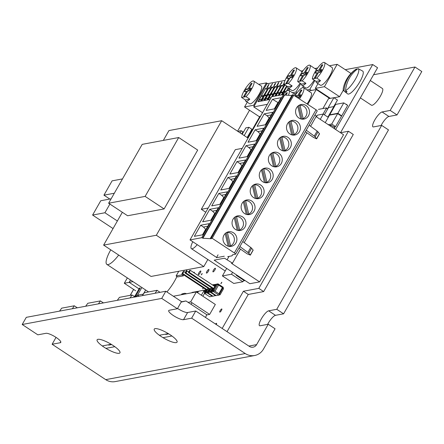 <?xml version="1.0" encoding="UTF-8"?>
<svg xmlns="http://www.w3.org/2000/svg" width="444" height="444" viewBox="0 0 444 444"><rect width="100%" height="100%" fill="white"/><g stroke="black" fill="none" stroke-linecap="round" stroke-linejoin="round"><path stroke-width="0.67" d="M360.373 97.902L371.417 105.195A9.984 2.592 -56.6 0 0 372.111 105.289A9.984 2.592 -56.6 0 0 379.748 97.253A9.984 2.592 -56.6 0 0 382.423 88.523L370.29 80.514M161.117 336.474A13.142 3.091 -150.3 0 0 177.128 341.43A13.142 3.091 -150.3 0 0 170.169 334.782A13.142 3.091 -150.3 0 0 154.806 328.699A13.142 3.091 -150.3 0 0 161.117 336.474M104.007 347.158A13.142 3.091 -150.3 0 0 120.019 352.114A13.142 3.091 -150.3 0 0 113.059 345.465A13.142 3.091 -150.3 0 0 97.697 339.383A13.142 3.091 -150.3 0 0 104.007 347.158M276.762 309.301L381.662 125.391L388.494 129.903L283.594 313.814L276.762 309.301L268.648 310.822A8.858 2.298 -56.6 0 0 261.882 317.948A8.858 2.298 -56.6 0 0 259.507 325.691A8.858 2.298 -56.6 0 0 260.117 325.774L268.232 324.259L256.615 344.622A5.655 5.295 79.4 0 1 253.097 347.169A5.655 5.295 79.4 0 1 249.339 346.387L195.732 311L191.647 318.159L183.533 319.674A8.858 2.081 29.7 0 1 173.349 315.534A8.858 2.081 29.7 0 1 168.703 310.572A8.858 2.081 29.7 0 1 169.258 310.251L177.372 308.735L181.457 301.576L165.812 291.247L161.727 298.407L177.372 308.735M390.193 110.434L414.968 67.005L421.8 71.517L397.025 114.946L390.193 110.434L382.079 111.955A8.858 2.298 -56.6 0 0 375.313 119.081A8.858 2.298 -56.6 0 0 372.938 126.823A8.858 2.298 -56.6 0 0 373.548 126.906L381.662 125.391M414.968 67.005L373.576 74.747M191.647 318.159L245.255 353.546A14.13 13.237 79.4 0 0 254.656 355.505L115.129 381.607A14.13 13.237 -100.6 0 1 105.722 379.642L52.115 344.255L60.229 342.74A8.858 2.081 29.7 0 0 60.784 342.413A8.858 2.081 29.7 0 0 55.15 336.824A8.858 2.081 29.7 0 0 45.954 333.316L37.84 334.832L22.2 324.503L26.285 317.343L165.812 291.247M254.656 355.505A14.13 13.237 79.4 0 0 263.447 349.134L275.064 328.771L268.232 324.259M397.025 114.946L388.916 116.467A8.858 2.298 -56.6 0 0 381.057 125.502M283.594 313.814L275.485 315.334A8.858 2.298 -56.6 0 0 267.627 324.37M52.115 344.255L56.033 337.385M22.2 324.503L161.727 298.407M195.732 311L187.618 312.515A8.858 2.081 29.7 0 1 177.539 308.441M194.267 272.932A2.165 0.561 -56.6 0 0 194.278 272.205A2.165 0.561 -56.6 0 0 193.612 272.499M200.316 272.66A2.165 0.561 -56.6 0 0 200.766 270.99A2.165 0.561 -56.6 0 0 198.823 272.938A2.165 0.561 -56.6 0 0 198.379 274.608A2.165 0.561 -56.6 0 0 200.316 272.66M208.43 271.14A2.165 0.561 -56.6 0 0 208.88 269.469A2.165 0.561 -56.6 0 0 206.937 271.417A2.165 0.561 -56.6 0 0 206.488 273.088A2.165 0.561 -56.6 0 0 208.43 271.14M214.918 269.924A2.165 0.561 -56.6 0 0 215.368 268.259A2.165 0.561 -56.6 0 0 213.425 270.207A2.165 0.561 -56.6 0 0 212.981 271.872A2.165 0.561 -56.6 0 0 214.918 269.924M221.451 310.417A1.887 0.488 -56.6 0 0 221.839 308.969A1.887 0.488 -56.6 0 0 220.152 310.661A1.887 0.488 -56.6 0 0 219.763 312.11A1.887 0.488 -56.6 0 0 221.451 310.417M216.272 324.558A1.887 0.488 -56.6 0 0 216.55 323.315A1.887 0.488 -56.6 0 0 215.518 324.059M346.675 104.778L346.758 104.301L346.353 104.568M239.938 131.041L239.976 130.669L239.405 131.141M203.163 287.729L202.686 288.822L203.502 287.951M201.976 274.126L202.148 273.471L201.215 274.886L201.976 274.126M221.617 282.889L221.789 282.234L220.857 283.649L221.617 282.889M335.647 129.515L372.71 64.541L345.254 69.675M249.539 110.234L237.579 131.208M133.577 289.399L130.186 295.343M222.172 328.455L243.395 291.247L258.813 288.367L348.423 131.258L340.526 132.739M340.504 132.728L377.567 67.749L372.71 64.541M227.034 331.662L248.257 294.455L263.669 291.575L353.28 134.465L348.423 131.258M243.395 291.247L248.257 294.455M258.813 288.367L263.669 291.575M326.096 108.736L327.966 108.564M333.738 106.593L337.468 100.055L333.877 97.686L328.527 98.685L322.893 108.558M327.755 108.425L333.877 97.686M251.504 132.079L250.849 132.201L247.63 137.84M247.158 137.529L251.881 129.248L248.918 127.295L245.837 127.872L242.196 134.255M244.194 135.575L248.918 127.295M333.783 126.928L335.592 126.59L341.536 116.167L337.662 113.614L329.52 115.135L325.236 122.644M328.305 124.67L331.718 124.031L335.592 126.59M331.718 124.031L337.662 113.614M202.88 296.242L204.518 293.373M201.36 295.238L204.273 290.137L204.945 290.581M204.273 290.137L198.562 291.209L197.658 292.796M197.153 292.457L197.78 291.353L192.069 292.418L191.875 292.768M197.78 291.353L198.285 291.686M260.578 116.167L259.923 116.289L255.339 124.326L255.994 124.203M140.304 287.89L135.72 295.926L137.956 295.504M135.72 295.926L136.846 296.664M316.739 78.094L320.535 80.603A10.601 2.753 123.4 0 1 317.321 82.8A10.601 2.753 123.4 0 1 316.589 82.695L320.385 85.204A10.601 2.753 -56.6 0 0 321.117 85.309A10.601 2.753 -56.6 0 0 329.22 76.779A10.601 2.753 -56.6 0 0 332.062 67.51L324.47 62.499A10.601 2.753 -56.6 0 0 323.731 62.393A10.601 2.753 -56.6 0 0 316.783 69.164A10.601 2.753 -56.6 0 0 312.354 78.915L316.739 78.094A10.601 2.753 -56.6 0 0 323.215 68.909A10.601 2.753 -56.6 0 0 324.47 62.499M320.507 72.167L318.415 72.555L315.49 77.689L314.419 77.889L317.343 72.755L315.251 73.149L316.75 70.524L318.842 70.13L321.767 65.002L322.838 64.802L319.913 69.93L322.005 69.541L320.507 72.167M317.343 72.755L318.082 73.143M319.913 69.93L321.184 70.979M316.75 70.524L319.952 72.272M320.823 71.617L318.842 70.13M318.004 83.633L315.29 88.384L324.409 86.68L337.157 64.33L350.993 73.465M324.409 86.68L339.593 96.709L343.323 90.171M337.157 64.33L329.431 65.773M315.29 88.384L330.369 98.34M333.988 97.758L339.593 96.709M316.589 82.695A10.601 2.753 123.4 0 1 316.15 81.418L312.354 78.915M321.767 65.002L322.178 65.962M320.535 80.603L316.15 81.418M320.252 119.353L323.271 114.064L317.427 115.157L316.461 116.85M323.271 114.064L328.255 117.355M330.519 126.135L331.085 125.147L329.481 125.447M331.085 125.147L334.959 127.706L334.393 128.688M226.69 268.409L222.394 275.935L233.783 283.45L242.874 281.751L243.323 280.958L244.461 280.747L244.711 280.308M222.394 275.935L231.479 274.237L242.874 281.751M231.479 274.237L232.584 272.3M236.585 274.941L236.336 275.38L244.461 280.747M192.774 241.725A11.305 2.936 -56.6 0 0 191.392 248.657A11.305 2.936 -56.6 0 0 192.18 248.768A11.305 2.936 -56.6 0 0 197.219 244.661M302.203 71.856L296.076 67.81A10.601 2.753 -56.6 0 1 294.822 74.22A10.601 2.753 -56.6 0 1 288.345 83.405L292.141 85.908A10.601 2.753 123.4 0 1 288.927 88.112A10.601 2.753 123.4 0 1 288.195 88.006L291.991 90.515A10.601 2.753 -56.6 0 0 292.724 90.615A10.601 2.753 -56.6 0 0 300.116 83.206M296.076 67.81A10.601 2.753 -56.6 0 0 295.343 67.704A10.601 2.753 -56.6 0 0 288.389 74.475A10.601 2.753 -56.6 0 0 283.966 84.227L288.345 83.405M292.119 77.478L290.026 77.867L287.096 83L286.025 83.2L288.955 78.066L286.857 78.46L288.356 75.835L290.448 75.441L293.379 70.313L294.45 70.113L291.519 75.241L293.612 74.853L292.119 77.478M288.955 78.066L289.688 78.455M291.519 75.241L292.796 76.29M288.356 75.835L291.558 77.583M292.43 76.929L290.448 75.441M292.324 92.685L296.015 91.991L300.777 83.639M296.015 91.991L297.097 92.707M303.024 70.713L301.038 71.084M289.61 88.944L288.789 90.376M288.195 88.006A10.601 2.753 123.4 0 1 287.762 86.73L283.966 84.227M293.379 70.313L293.784 71.273M292.141 85.908L287.762 86.73M246.004 96.653L249.8 99.162A10.601 2.753 123.4 0 1 246.587 101.36A10.601 2.753 123.4 0 1 245.854 101.254L249.65 103.763A10.601 2.753 -56.6 0 0 250.383 103.868A10.601 2.753 -56.6 0 0 258.486 95.338A10.601 2.753 -56.6 0 0 261.327 86.069L253.735 81.058A10.601 2.753 -56.6 0 0 253.002 80.958A10.601 2.753 -56.6 0 0 246.048 87.723A10.601 2.753 -56.6 0 0 241.619 97.475L246.004 96.653A10.601 2.753 -56.6 0 0 252.481 87.468A10.601 2.753 -56.6 0 0 253.735 81.058M249.778 90.726L247.68 91.114L244.755 96.248L243.684 96.448L246.614 91.32L244.516 91.708L246.015 89.083L248.107 88.695L251.038 83.561L252.109 83.361L249.178 88.489L251.271 88.101L249.778 90.726M246.614 91.32L247.347 91.703M249.178 88.489L250.455 89.538M246.015 89.083L249.217 90.831M250.089 90.176L248.107 88.695M247.269 102.192L244.555 106.949L253.674 105.239L266.422 82.889L267.604 83.666M253.674 105.239L254.384 105.711M266.422 82.889L258.697 84.332M244.555 106.949L259.59 116.872M245.854 101.254A10.601 2.753 123.4 0 1 245.421 99.978L241.619 97.475M251.038 83.561L251.443 84.521M249.8 99.162L245.421 99.978M256.044 124.12L255.389 124.248L250.805 132.279L251.459 132.157M240.176 132.923L241.403 130.769L237.906 131.424M241.403 130.769L242.924 131.774L241.697 133.922M122.489 178.915L112.104 180.858L103.935 195.177L109.807 199.051M103.935 195.177L114.319 193.234M111.144 198.801L100.76 200.744L92.591 215.063L113.048 228.566M92.591 215.063L104.923 212.754L117.377 220.979M104.923 212.754L109.884 204.062M141.875 287.507L137.485 295.199L143.329 294.106L145.665 290.004M137.485 295.199L139.077 296.248M110.756 249.833A18.842 4.895 -56.6 0 0 110.734 249.867A18.842 4.895 -56.6 0 0 106.843 264.38A18.842 4.895 -56.6 0 0 118.681 255.067M166.877 291.952A18.842 4.895 -56.6 0 0 174.586 281.024A18.842 4.895 -56.6 0 0 176.934 276.479M259.607 281.89L249.872 283.71L214.18 260.151L224.536 258.214L232.484 263.164L231.507 263.348L259.607 281.89L343.545 134.732L316.078 116.6M314.924 115.013L316.422 116.001L310.572 126.257M224.287 256.232L216.406 257.709L218.06 254.812M229.021 256.404L227.167 259.657M232.484 263.164L240.504 249.101M244.194 242.629L306.882 132.723M341.203 115.945L341.719 115.851L347.663 105.428L343.789 102.875L335.642 104.396L329.703 114.818L337.845 113.292L341.719 115.851M329.703 114.818L330.036 115.04M337.845 113.292L343.789 102.875M327.877 117.105L333.888 106.566L334.265 106.815M333.888 106.566L328.532 107.57L324.403 114.813M323.032 114.108L326.595 107.864L318.448 109.391M307.093 103.863A10.601 2.753 -56.6 0 0 311.15 92.741L303.557 87.729A10.601 2.753 -56.6 0 0 302.819 87.623A10.601 2.753 -56.6 0 0 294.921 95.826M299.5 98.851A10.601 2.753 -56.6 0 0 303.557 87.729M295.554 96.243L295.837 95.754L297.93 95.36L300.854 90.232L301.926 90.032L299.001 95.16L301.093 94.772L299.595 97.397L297.807 97.73M299.001 95.16L300.272 96.209M295.837 95.754L299.04 97.502M299.911 96.848L297.93 95.36M307.814 104.334L316.245 89.56L329.731 98.463M316.245 89.56L308.519 91.003M300.854 90.232L301.265 91.192M213.52 291.619L214.297 290.764L219.614 294.272L218.837 295.127L216.239 295.615L210.922 292.102L213.52 291.619L218.837 295.127M215.901 295.393L212.992 296.22L207.675 292.713L210.273 292.224L215.59 295.737M212.654 295.998L209.746 296.825L204.434 293.318L207.032 292.835L212.343 296.342M215.179 284.521L217.965 283.821L223.282 287.335L223.149 288.067L222.394 287.568L223.149 288.067M215.784 295.521L216.156 295.56M212.537 296.131L212.915 296.17M214.802 284.482L212.354 284.87M219.403 294.133L222.827 288.128L223.587 288.628L220.046 294.833L219.458 294.444M219.025 294.916L220.046 294.833M211.266 287.579A2.825 0.733 123.4 0 1 209.984 289.505L209.074 291.098L209.834 291.597L210.484 291.475L210.883 290.776L211.622 291.264L212.554 290.642M208.025 288.184A2.825 0.733 123.4 0 1 206.738 290.11L205.833 291.702L206.588 292.202L207.237 292.085L207.637 291.386L208.375 291.869L209.307 291.247M217.965 283.821L217.51 284.621L218.598 285.059L217.838 284.56M204.434 293.318L204.562 292.585L205.777 292.357L206.066 291.858M207.675 292.713L207.809 291.974L207.032 292.835M210.922 292.102L211.05 291.369L210.273 292.224M212.321 290.487L213.231 288.9A2.825 0.733 -56.6 0 0 214.952 285.875L215.862 284.282L216.75 284.116L217.51 284.621L213.975 290.826L213.214 290.321L212.321 290.487L213.081 290.992L214.297 290.764M215.057 291.264L218.598 285.059L222.394 287.568L218.853 293.773M209.995 289.488L185.17 273.099L185.981 272.949L210.356 289.038M213.242 288.883L188.411 272.494L189.227 272.339L213.597 288.434M206.754 290.099L181.923 273.704L182.734 273.554L207.109 289.643M215.573 284.782L214.402 284.56L213.708 285.764M212.293 288.256L210.861 290.764L211.511 290.642L212.415 289.05A2.825 0.733 123.4 0 1 212.615 288.467M214.763 286.436L214.141 286.025L215.046 284.438M212.942 289.399L212.415 289.05M212.271 291.142L211.511 290.642M209.046 288.861L207.614 291.369L208.264 291.247L209.174 289.654A2.825 0.733 123.4 0 1 209.374 289.077M209.701 290.004L209.174 289.654M209.024 291.747L208.264 291.247M207.237 292.085L206.482 291.58L208.308 288.372M205.833 291.702L206.482 291.58M212.97 285.281L213.264 284.771L214.002 285.259M210.484 291.475L209.723 290.975L211.555 287.768M209.074 291.098L209.723 290.975M213.264 284.771L212.554 285.004M206.454 290.609L205.927 290.265L205.023 291.852L204.129 292.019L204.889 292.524M206.127 289.682A2.825 0.733 -56.6 0 0 205.927 290.265M205.777 292.357L205.023 291.852M185.981 272.949L187.113 270.957L188.694 272M185.17 273.099L186.302 271.112L187.113 270.957M189.227 272.339L190.359 270.352L214.752 286.458M188.411 272.494L189.549 270.501L190.359 270.352M182.734 273.554L183.872 271.567L185.448 272.61M181.923 273.704L183.061 271.717L183.872 271.567M205.644 289.366L204.129 292.019M213.214 290.321L216.75 284.116M242.219 148.357L235.342 149.645L201.31 209.302L205.777 212.249M201.31 209.302L208.192 208.014M288.422 95.294A10.601 2.753 -56.6 0 0 288.955 90.459A10.601 2.753 -56.6 0 0 288.217 90.354A10.601 2.753 -56.6 0 0 283.194 94.561M285.042 95.088L286.252 92.963L287.324 92.763L285.969 95.144M296.714 93.212L293.917 93.734M286.252 92.963L286.663 93.923M133.955 296.253L134.943 296.07L136.064 296.814M134.943 296.07L139.527 288.034M133.627 289.433L130.264 295.332M316.483 69.597L309.868 65.229A10.601 2.753 -56.6 0 1 308.613 71.639A10.601 2.753 -56.6 0 1 302.136 80.825L305.933 83.333A10.601 2.753 123.4 0 1 302.719 85.531A10.601 2.753 123.4 0 1 301.987 85.426L305.783 87.934A10.601 2.753 -56.6 0 0 306.515 88.04A10.601 2.753 -56.6 0 0 314.219 80.142M309.868 65.229A10.601 2.753 -56.6 0 0 309.129 65.129A10.601 2.753 -56.6 0 0 302.181 71.895A10.601 2.753 -56.6 0 0 297.752 81.646L302.136 80.825M305.905 74.897L303.813 75.286L300.888 80.42L299.817 80.619L302.741 75.491L300.649 75.88L302.148 73.254L304.24 72.866L307.165 67.732L308.236 67.532L305.311 72.661L307.403 72.272L305.905 74.897M302.741 75.491L303.48 75.874M305.311 72.661L306.582 73.71M302.148 73.254L305.35 75.003M306.221 74.348L304.24 72.866M306.926 89.949L309.807 89.41L314.851 80.564M309.807 89.41L311.399 90.465M326.69 96.453L326.917 96.065M317.627 67.982L314.829 68.504M303.402 86.364L302.658 87.662M301.987 85.426A10.601 2.753 123.4 0 1 301.548 84.149L297.752 81.646M307.165 67.732L307.575 68.692M305.933 83.333L301.548 84.149M178.777 271.262L176.113 275.935L177.628 276.939L183.339 275.868L183.849 274.975M176.113 275.935L181.824 274.864L183.339 275.868M185.27 272.488L186.824 269.758M181.824 274.864L182.329 273.976M183.683 271.6L184.488 270.196M127.35 277.916L124.292 283.266L129.16 282.356L130.508 279.998L129.16 282.356L139.044 288.883L129.16 282.356L132.995 281.64M124.292 283.266L135.686 290.787M265.062 94.733L261.843 100.366A4.068 1.054 123.4 0 1 263.936 98.94A4.068 1.054 123.4 0 1 264.019 99.961L267.233 94.328A4.068 1.054 123.4 0 1 265.423 95.793A4.068 1.054 123.4 0 1 265.14 95.754A4.068 1.054 123.4 0 1 265.062 94.733L266.117 95.427M261.816 95.338L258.602 100.977A4.068 1.054 123.4 0 1 260.689 99.545A4.068 1.054 123.4 0 1 260.772 100.572L263.986 94.933A4.068 1.054 123.4 0 1 262.182 96.398A4.068 1.054 123.4 0 1 261.899 96.359A4.068 1.054 123.4 0 1 261.816 95.338L262.87 96.037M286.286 91.414L286.702 90.681A4.068 1.054 123.4 0 1 284.893 92.152A4.068 1.054 123.4 0 1 284.61 92.113A4.068 1.054 123.4 0 1 284.532 91.092L285.586 91.786M281.402 94.894L283.455 91.292A4.068 1.054 123.4 0 1 281.651 92.757A4.068 1.054 123.4 0 1 281.368 92.718A4.068 1.054 123.4 0 1 281.285 91.697L282.34 92.391M278.155 95.504L280.214 91.897A4.068 1.054 123.4 0 1 278.405 93.368A4.068 1.054 123.4 0 1 278.122 93.329A4.068 1.054 123.4 0 1 278.038 92.302L279.093 93.001M274.914 96.109L276.967 92.502A4.068 1.054 123.4 0 1 275.158 93.973A4.068 1.054 123.4 0 1 274.875 93.934A4.068 1.054 123.4 0 1 274.797 92.913L275.852 93.606M271.55 93.518L268.337 99.156A4.068 1.054 123.4 0 1 270.424 97.724A4.068 1.054 123.4 0 1 270.507 98.751L273.72 93.112A4.068 1.054 123.4 0 1 271.917 94.578A4.068 1.054 123.4 0 1 271.634 94.539A4.068 1.054 123.4 0 1 271.55 93.518L272.605 94.211M268.304 94.122L265.09 99.761A4.068 1.054 123.4 0 1 267.177 98.335A4.068 1.054 123.4 0 1 267.26 99.356L270.479 93.717A4.068 1.054 123.4 0 1 268.67 95.188A4.068 1.054 123.4 0 1 268.387 95.149A4.068 1.054 123.4 0 1 268.304 94.122L269.358 94.822M270.435 89.016L267.266 94.35M267.188 89.621L264.019 94.955M288.25 88.045L286.735 90.704M286.63 85.986L283.488 91.314M283.411 86.586L280.247 91.919M280.17 87.196L277.001 92.53M276.923 87.801L273.754 93.135M273.676 88.406L270.513 93.74M260.561 101.238L268.154 87.929L265.601 88.406L258.008 101.715L260.561 101.238M286.585 91.187L288.345 88.106M287.096 86.291L282.284 94.727M281.59 94.861L286.646 85.997M284.987 84.904L279.037 95.338M278.349 95.466L284.376 84.893L281.823 85.37L275.791 95.943M275.102 96.071L281.135 85.498L278.577 85.981L272.549 96.553M271.856 96.681L277.889 86.108L275.336 86.586L267.743 99.894L270.113 99.45M267.049 100.022L274.642 86.713L272.089 87.191L264.496 100.499L267.049 100.022M268.97 84.299L267.948 86.608L267.066 87.446M269.031 84.299L267.077 87.462M272.561 83.494L270.785 86.119L271.262 86.053L270.962 86.58L270.252 86.691L272.588 83.516L270.812 86.136M275.552 83.133L275.014 84.632L273.726 86.308L274.281 85.193M273.992 85.797L274.092 85.453L274.02 85.814M274.675 84.909L274.264 85.187L274.597 84.227L275.596 83.133M285.042 80.403L266.877 83.805L253.713 106.882L267.327 104.334M288.372 90.337L289.288 88.728M263.808 100.633L271.401 87.324L268.842 87.801L261.25 101.11L263.808 100.633M284.166 83.361L283.716 84.06M284.227 83.677L283.344 84.532M281.873 81.924L281.629 83.022L279.887 85.093L281.546 82.567M281.934 82.495L279.887 85.093M278.832 82.44L277.827 84.105M278.771 82.44L278.632 83.228M278.604 83.206L278.466 82.906L277.966 83.539L277.8 84.083L278.222 83.922L277.217 85.526L276.64 85.609L277.728 84.454M253.713 106.882L262.548 112.715M270.296 89.039L268.842 87.801M284.193 83.655L283.4 84.532L284.304 82.401M283.683 84.044L283.772 83.766M281.441 83.056L280.597 84.155L281.441 83.056M281.418 83.089L280.758 83.944M277.4 84.382L278.738 82.418M278.194 83.899L277.217 85.526M277.189 85.503L276.64 85.609M278.388 83.344L278.493 82.923M275.524 83.111L273.726 86.308M275.052 84.16L274.625 84.699L275.052 84.16M275.241 83.6L274.653 84.715M271.234 86.036L270.962 86.58M270.929 86.563L270.252 86.691M267.743 86.574L267.432 86.985M267.51 86.647L267.405 86.963M267.166 87.468L267.266 86.708L268.936 84.277M268.515 85.248L268.137 85.759M268.265 85.315L268.109 85.742M267.776 86.597L267.854 86.253M268.548 85.27L268.692 84.787M273.537 88.434L272.089 87.191M276.784 87.829L275.336 86.586M280.031 87.218L278.577 85.981M283.272 86.613L281.823 85.37M286.519 86.008L286.03 85.592M267.049 89.649L265.601 88.406M265.09 99.761L265.834 100.25M268.337 99.156L269.081 99.645M274.797 92.913L272.738 96.515M278.038 92.302L275.985 95.91M281.285 91.697L279.232 95.299M284.532 91.092L282.473 94.694M258.602 100.977L259.346 101.465M261.843 100.366L262.587 100.86M248.057 138.123L221.678 120.707L156.338 235.253L203.796 266.583L151.065 276.446L103.613 245.116L122.339 212.282M207.831 259.507L203.796 266.583M163.337 140.409L168.948 130.569L221.678 120.707M156.338 235.253L103.613 245.116M178.699 137.535L145.127 196.398L108.619 203.224L142.197 144.361L178.699 137.535L197.685 150.066L164.108 208.93L145.127 196.398M164.108 208.93L127.606 215.756L108.619 203.224M59.54 311.127L61.688 308.158L74.287 305.799L77.317 307.803M74.287 305.799L72.35 308.73M85.664 306.238L87.807 303.269L100.411 300.915L103.441 302.913M100.411 300.915L98.468 303.846M117.299 300.322L119.447 297.352L132.046 294.994L135.076 296.997M132.046 294.994L130.109 297.924M142.285 295.649L144.433 292.679L157.032 290.321L160.062 292.324M157.032 290.321L155.095 293.251M181.313 301.82L185.969 300.949L206.743 314.668L205.533 317.466M185.969 300.949L181.141 302.131M173.36 296.231L196.348 291.93L190.676 301.87L209.657 314.402L206.61 314.974M196.348 291.93L215.329 304.462L209.657 314.402M188.095 302.353L190.676 301.87M159.363 335.259A13.142 3.091 29.7 0 1 154.773 328.71A13.142 3.091 29.7 0 1 168.282 333.594L159.363 335.259M181.396 294.727L181.729 294.144A6.582 1.548 29.7 0 1 182.084 293.911A6.582 1.548 29.7 0 1 184.155 294.211M182.084 293.911L184.46 293.34A4.751 1.116 29.7 0 1 186.547 293.762M171.922 335.997A13.142 3.091 29.7 0 1 177.134 341.458A13.142 3.091 29.7 0 1 163.009 337.668L171.922 335.997M165.784 334.449L168.77 333.888M114.813 346.681A13.142 3.091 29.7 0 1 120.024 352.142A13.142 3.091 29.7 0 1 105.9 348.346L114.813 346.681M102.253 345.943A13.142 3.091 29.7 0 1 97.663 339.388A13.142 3.091 29.7 0 1 111.172 344.272L102.253 345.943M108.675 345.127L111.66 344.572M345.543 90.609A30.353 28.433 -100.6 0 1 349.445 78.061A30.353 28.433 -100.6 0 1 358.075 68.631A13.209 3.43 123.4 0 1 358.236 68.703A13.209 3.43 123.4 0 1 355.577 78.915A13.209 3.43 123.4 0 1 345.543 90.609L347.053 91.808A13.381 3.474 123.4 0 1 346.181 92.119A13.381 3.474 123.4 0 1 345.493 92.102L343.983 90.898A13.209 3.43 123.4 0 1 343.689 90.743A13.209 3.43 123.4 0 1 343.395 87.857A30.442 30.442 0 0 1 355.466 69.569A13.209 3.43 123.4 0 1 356.515 68.925A30.353 28.433 79.4 0 0 347.891 78.355A30.353 28.433 79.4 0 0 343.983 90.898M358.236 68.703L362.659 71.079A13.664 3.546 123.4 0 1 359.152 82.928A13.664 3.546 123.4 0 1 348.629 94.056A13.664 3.546 123.4 0 1 347.613 93.873L343.689 90.743M357.176 69.281L356.515 68.925M346.092 91.048L345.493 92.102M211.327 237.945L292.996 94.761L292.213 94.85L210.539 238.034L212.171 238.295L234.365 252.952A2.226 0.522 29.7 0 1 235.536 254.196A2.226 0.522 29.7 0 1 235.398 254.279L232.456 254.828L231.984 255.855L232.578 254.806M305.389 131.735L313.553 137.457L316.628 138.839L315.14 136.874L317.998 131.862L319.486 133.827M306.266 130.197L314.274 136.097A2.781 0.655 29.7 0 1 315.14 136.874M309.124 125.186L317.133 131.085A2.781 0.655 29.7 0 1 317.998 131.862M239.882 246.57L247.891 252.475A2.781 0.655 29.7 0 1 248.762 253.252L251.62 248.24A2.781 0.655 29.7 0 0 250.749 247.463L242.74 241.558M248.762 253.252L250.244 255.05L253.102 250.039L251.62 248.24M250.244 255.05L247.175 253.829L239.005 248.107M227.7 256.654L231.984 255.855M292.996 94.761L316.039 109.768A2.226 0.522 29.7 0 1 317.205 111.011L235.536 254.196M226.362 245.338A7.42 6.949 -100.6 0 1 223.071 237.645A7.42 6.949 -100.6 0 1 228.571 231.785A7.42 6.949 -100.6 0 1 233.511 232.811A7.42 6.949 -100.6 0 1 236.802 240.504A7.42 6.949 -100.6 0 1 231.302 246.365A7.42 6.949 -100.6 0 1 226.362 245.338M235.437 229.431A7.42 6.949 -100.6 0 1 232.145 221.734A7.42 6.949 -100.6 0 1 237.645 215.873A7.42 6.949 -100.6 0 1 242.585 216.9A7.42 6.949 -100.6 0 1 245.876 224.597A7.42 6.949 -100.6 0 1 240.376 230.458A7.42 6.949 -100.6 0 1 235.437 229.431M253.591 197.608A7.42 6.949 79.4 0 0 258.525 198.64A7.42 6.949 79.4 0 0 264.025 192.779A7.42 6.949 79.4 0 0 260.733 185.081A7.42 6.949 79.4 0 0 255.794 184.055A7.42 6.949 79.4 0 0 250.299 189.915A7.42 6.949 79.4 0 0 253.591 197.608M271.739 165.79A7.42 6.949 -100.6 0 1 268.448 158.097A7.42 6.949 -100.6 0 1 273.948 152.237A7.42 6.949 -100.6 0 1 278.882 153.263A7.42 6.949 -100.6 0 1 282.173 160.961A7.42 6.949 -100.6 0 1 276.673 166.822A7.42 6.949 -100.6 0 1 271.739 165.79M289.888 133.971A7.42 6.949 79.4 0 0 294.822 135.004A7.42 6.949 79.4 0 0 300.322 129.137A7.42 6.949 79.4 0 0 297.03 121.445A7.42 6.949 79.4 0 0 292.096 120.418A7.42 6.949 79.4 0 0 286.596 126.279A7.42 6.949 79.4 0 0 289.888 133.971M298.962 118.065A7.42 6.949 79.4 0 0 303.896 119.092A7.42 6.949 79.4 0 0 309.396 113.231A7.42 6.949 79.4 0 0 306.105 105.539A7.42 6.949 79.4 0 0 301.171 104.507A7.42 6.949 79.4 0 0 295.671 110.367A7.42 6.949 79.4 0 0 298.962 118.065M280.813 149.883A7.42 6.949 79.4 0 0 285.747 150.91A7.42 6.949 79.4 0 0 291.247 145.049A7.42 6.949 79.4 0 0 287.956 137.357A7.42 6.949 79.4 0 0 283.022 136.325A7.42 6.949 79.4 0 0 277.522 142.191A7.42 6.949 79.4 0 0 280.813 149.883M262.665 181.701A7.42 6.949 79.4 0 0 267.599 182.728A7.42 6.949 79.4 0 0 273.099 176.867A7.42 6.949 79.4 0 0 269.808 169.175A7.42 6.949 79.4 0 0 264.874 168.143A7.42 6.949 79.4 0 0 259.374 174.009A7.42 6.949 79.4 0 0 262.665 181.701M244.511 213.52A7.42 6.949 79.4 0 0 249.45 214.546A7.42 6.949 79.4 0 0 254.95 208.686A7.42 6.949 79.4 0 0 251.659 200.993A7.42 6.949 79.4 0 0 246.72 199.967A7.42 6.949 79.4 0 0 241.22 205.827A7.42 6.949 79.4 0 0 244.511 213.52M248.213 214.174A7.42 6.949 -100.6 0 1 247.491 214.613M266.367 182.356A7.42 6.949 -100.6 0 1 265.64 182.795M284.515 150.533A7.42 6.949 -100.6 0 1 283.788 150.977M301.937 119.159A7.42 6.949 79.4 0 0 302.664 118.715M293.589 134.626A7.42 6.949 -100.6 0 1 292.862 135.07M274.714 166.889A7.42 6.949 79.4 0 0 275.441 166.445M257.292 198.263A7.42 6.949 -100.6 0 1 256.565 198.707M238.417 230.525A7.42 6.949 79.4 0 0 239.138 230.081M230.064 245.993A7.42 6.949 -100.6 0 1 229.343 246.437M244.872 200.61A7.42 6.949 -100.6 0 1 245.388 200.688M245.571 200.655A7.015 6.571 -100.6 0 1 249.345 201.731A7.015 6.571 -100.6 0 1 252.547 208.186A7.015 6.571 -100.6 0 1 248.734 214.075L245.571 200.655L244.422 200.871M243.323 201.737L246.303 214.363M244.305 200.949L247.452 214.313L248.734 214.075M246.936 214.53A7.015 6.571 79.4 0 0 247.452 214.313M263.02 168.792A7.42 6.949 -100.6 0 1 263.536 168.87M263.719 168.837A7.015 6.571 -100.6 0 1 267.499 169.908A7.015 6.571 -100.6 0 1 270.696 176.368A7.015 6.571 -100.6 0 1 266.883 182.256L263.719 168.837L262.571 169.053M261.472 169.919L264.452 182.545M262.454 169.125L265.601 182.495L266.883 182.256M265.09 182.712A7.015 6.571 79.4 0 0 265.601 182.495M281.169 136.974A7.42 6.949 -100.6 0 1 281.685 137.052M281.868 137.018A7.015 6.571 -100.6 0 1 285.647 138.09A7.015 6.571 -100.6 0 1 288.844 144.55A7.015 6.571 -100.6 0 1 285.031 150.438L281.868 137.018L280.719 137.235M282.6 150.727L279.62 138.095M280.602 137.307L283.755 150.677L285.031 150.438M283.239 150.888A7.015 6.571 79.4 0 0 283.755 150.677M299.833 105.234A7.42 6.949 79.4 0 0 299.317 105.156M303.796 106.271A7.015 6.571 79.4 0 0 300.016 105.2L303.18 118.62A7.015 6.571 79.4 0 0 306.993 112.732A7.015 6.571 79.4 0 0 303.796 106.271M298.868 105.417L300.016 105.2M300.749 118.909L297.774 106.277M298.751 105.489L301.903 118.859L303.18 118.62M301.387 119.07A7.015 6.571 79.4 0 0 301.903 118.859M290.243 121.062A7.42 6.949 -100.6 0 1 290.759 121.145M294.722 122.183A7.015 6.571 79.4 0 0 290.942 121.107L294.106 134.532A7.015 6.571 79.4 0 0 297.918 128.643A7.015 6.571 79.4 0 0 294.722 122.183M289.793 121.323L290.942 121.107M291.675 134.821L288.694 122.189M289.677 121.401L292.829 134.771L294.106 134.532M292.313 134.982A7.015 6.571 79.4 0 0 292.829 134.771M272.61 152.964A7.42 6.949 79.4 0 0 272.094 152.88M271.528 153.219L274.675 166.589L275.957 166.35A7.015 6.571 79.4 0 0 279.77 160.462A7.015 6.571 79.4 0 0 276.573 154.001A7.015 6.571 79.4 0 0 272.794 152.925L271.645 153.141M270.546 154.007L273.526 166.639M274.164 166.8A7.015 6.571 79.4 0 0 274.675 166.589M275.957 166.35L272.794 152.925M253.946 184.698A7.42 6.949 -100.6 0 1 254.462 184.782M253.38 185.037L256.527 198.407L257.809 198.168A7.015 6.571 79.4 0 0 261.621 192.28A7.015 6.571 79.4 0 0 258.419 185.82A7.015 6.571 79.4 0 0 254.645 184.748L253.496 184.959M255.378 198.457L252.397 185.825M256.01 198.618A7.015 6.571 79.4 0 0 256.527 198.407M257.809 198.168L254.645 184.748M236.313 216.6A7.42 6.949 79.4 0 0 235.797 216.517M240.271 217.638A7.015 6.571 79.4 0 0 236.497 216.567L239.655 229.986A7.015 6.571 79.4 0 0 243.473 224.098A7.015 6.571 79.4 0 0 240.271 217.638M235.348 216.777L236.497 216.567M234.249 217.643L237.224 230.275M235.231 216.855L238.378 230.225L239.655 229.986M237.862 230.436A7.015 6.571 79.4 0 0 238.378 230.225M226.723 232.428A7.42 6.949 -100.6 0 1 227.239 232.506M227.422 232.473A7.015 6.571 -100.6 0 1 231.196 233.55A7.015 6.571 -100.6 0 1 234.399 240.004A7.015 6.571 -100.6 0 1 230.58 245.893L227.422 232.473L226.274 232.689M226.157 232.767L229.304 246.131L230.58 245.893M229.304 246.131A7.015 6.571 -100.6 0 1 228.788 246.348M225.175 233.555L228.149 246.181M291.841 95.499L284.582 95.06L202.908 238.245L211.305 238.75L210.539 238.034M202.908 238.245L202.608 238.045L284.282 94.861L284.582 95.06M201.759 237.701L283.427 94.517L271.673 96.714L190.004 239.899L201.759 237.701L202.608 238.045M283.427 94.517L284.282 94.861M209.74 209.329L202.642 221.778L211.244 220.169L218.343 207.72L209.74 209.329L212.526 211.15L214.99 213.603M218.82 193.418L211.716 205.866L220.318 204.257L227.417 191.808L218.82 193.418L221.6 195.238L224.065 197.697M229.393 188.35L236.491 175.902L227.894 177.511L220.79 189.96L229.393 188.35M238.467 172.439L245.571 159.99L236.968 161.599L229.864 174.048L238.467 172.439M272.794 112.265L265.69 124.709L257.087 126.318L264.191 113.869L272.794 112.265M266.161 110.412L272.499 99.306L281.102 97.697L274.764 108.802L266.161 110.412M263.719 128.172L256.615 140.62L248.013 142.23L255.117 129.781L263.719 128.172M246.043 145.693L238.939 158.136L247.541 156.532L254.645 144.084L246.043 145.693L248.823 147.513L251.287 149.967M202.936 234.732L209.268 223.626L200.666 225.236L194.333 236.341L202.936 234.732M200.666 225.236L203.446 227.056L205.916 229.515M207.775 226.246L203.446 227.056M202.508 234.815L205.7 229.226L206.121 229.148M253.147 146.703L248.823 147.513M247.119 156.61L251.071 149.678L251.493 149.6M255.117 129.781L257.897 131.602L260.362 134.055M262.221 130.791L257.897 131.602M256.194 140.698L260.145 133.772L260.573 133.688M274.342 108.88L277.961 102.531L278.388 102.453M272.499 99.306L278.238 102.714M264.191 113.869L266.972 115.69L269.436 118.148M271.295 114.885L266.972 115.69M265.268 124.792L269.219 117.86L269.647 117.782M236.968 161.599L239.749 163.42L242.213 165.878M244.072 162.609L239.749 163.42M238.045 172.516L241.997 165.59L242.418 165.507M227.894 177.511L230.675 179.332L233.139 181.785M234.998 178.521L230.675 179.332M228.965 188.428L232.922 181.496L233.344 181.418M225.924 194.428L221.6 195.238M219.891 204.34L223.848 197.408L224.27 197.325M216.85 210.339L212.526 211.15M210.817 220.246L214.774 213.314L215.196 213.237M215.962 257.032L190.004 239.899M256.615 344.622L248.862 346.07M245.255 353.546L105.722 379.642M388.916 116.467L382.079 111.955M275.485 315.334L268.648 310.822M60.229 342.74L60.778 341.769M183.533 319.674L187.618 312.515M316.622 138.672L319.48 133.661M314.274 136.097L317.133 131.085M247.891 252.475L250.749 247.463M234.365 252.952L316.039 109.768M293.839 95.11L212.171 238.295M191.392 248.657L225.219 270.984M106.843 264.38L148.546 291.908M295.571 94.827L288.955 90.459M191.075 304.323L191.98 302.736M319.536 133.799L316.677 138.811M253.152 250.172L250.294 255.183"/></g></svg>
